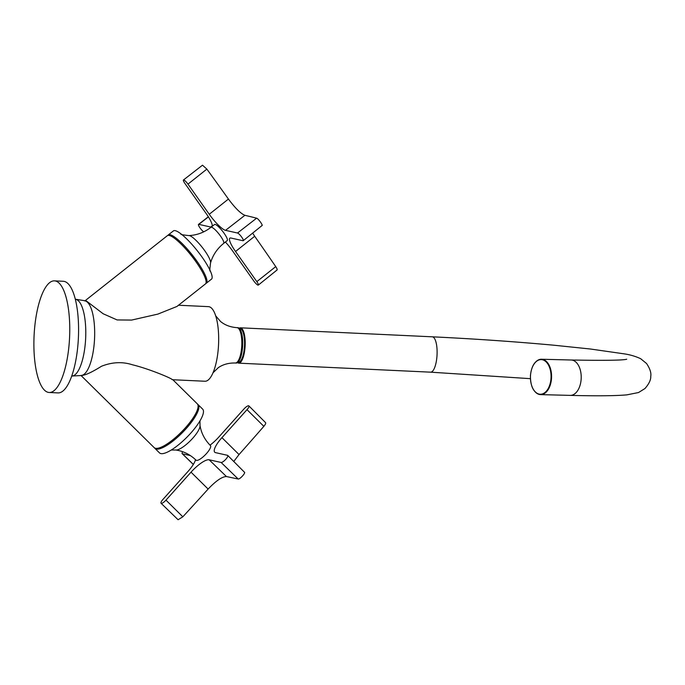 <?xml version="1.0" encoding="UTF-8"?>
<svg xmlns="http://www.w3.org/2000/svg" width="685" height="685" viewBox="0 0 685 685"><rect width="100%" height="100%" fill="white"/><g stroke="black" fill="none" stroke-linecap="round" stroke-linejoin="round"><path stroke-width="1.03" d="M84.957 300.843L167.354 235.683A30.731 6.448 -128.3 0 1 169.229 235.452A30.731 6.448 -128.3 0 1 193.838 258.861A30.731 6.448 -128.3 0 1 205.483 283.89L176.961 306.452L157.884 314.098L131.614 320.075L117.084 319.929L103.161 313.764L86.378 300.972L75.299 299.208M172.123 379.653C173.348 379.045 149.202 368.804 132.41 364.78C122.487 361.56 112.194 362.048 101.517 366.244C91.764 372.332 85.111 375.38 81.566 375.397M172.714 379.601L197.271 403.816A30.731 8.528 134.6 0 1 183.589 429.786A30.731 8.528 134.6 0 1 155.469 448.281A30.731 8.528 134.6 0 1 154.116 447.579L80.95 375.431A37.341 11.876 -87.3 0 0 94.436 340.753A37.341 11.876 -87.3 0 0 84.443 300.818M49.2 392.488L58.02 392.907A55.879 17.767 -87.3 0 0 78.218 341.019A55.879 17.767 -87.3 0 0 63.26 281.278L54.44 280.859A55.879 17.767 -87.3 0 0 34.25 332.747A55.879 17.767 -87.3 0 0 49.2 392.488A55.879 17.767 -87.3 0 0 69.399 340.608A55.879 17.767 -87.3 0 0 54.44 280.859M172.86 379.738L204.943 381.245A37.341 11.876 -87.3 0 0 213.806 370.808A37.341 11.876 -87.3 0 0 218.438 346.567A37.341 11.876 -87.3 0 0 216.289 317.866A37.341 11.876 -87.3 0 0 208.437 306.64L178.494 305.236M236.984 327.653A17.69 5.626 -87.3 0 1 241.719 346.576A17.69 5.626 -87.3 0 1 235.323 362.999L236.205 363.041A17.69 5.626 -87.3 0 0 242.601 346.61A17.69 5.626 -87.3 0 0 237.866 327.695L236.984 327.653C230.477 327.19 225.023 325.152 220.604 321.539L215.595 315.734M261.798 225.545C263.776 226.238 258.271 218.429 256.601 218.19A4656.15 1130.738 -34.7 0 0 244.896 215.304C240.718 213.592 235.229 208.171 228.43 199.052A4656.15 4399.053 101.4 0 0 206.861 169.109L202.495 165.196L183.434 179.992A4.846 1.019 51.7 0 1 183.734 179.95A4.846 1.019 51.7 0 1 187.964 184.128L209.259 214.277A18.623 3.904 -128.3 0 0 225.536 230.34L237.507 233.02A4.863 1.019 51.7 0 1 241.403 236.719A4.863 1.019 51.7 0 1 243.243 240.683A4.863 1.019 51.7 0 1 242.944 240.718L230.973 238.037A18.623 3.904 -128.3 0 0 229.835 238.183A18.623 3.904 -128.3 0 0 235.537 251.481L256.832 281.629A4.846 1.019 51.7 0 1 258.313 285.088A4.846 1.019 51.7 0 1 258.014 285.123A4.846 1.019 51.7 0 1 253.784 280.953L232.489 250.796A18.623 3.904 -128.3 0 0 225.391 242.028M203.745 231.838A4.863 1.019 51.7 0 1 199.969 227.84A4.863 1.019 51.7 0 1 198.504 224.397A4.863 1.019 51.7 0 1 198.804 224.363L210.774 227.043A18.623 3.904 -128.3 0 0 211.245 227.095M212.256 226.298A18.623 3.904 -128.3 0 0 206.211 213.6L184.916 183.452A4.846 1.019 51.7 0 1 183.434 179.992M276.817 269.993C277.553 269.967 277.194 268.845 275.738 266.611A4656.15 4399.053 101.4 0 0 254.7 236.256L252.628 233.123M224.166 233.362A10.241 2.149 51.7 0 1 227.232 240.572L223.661 243.398A10.241 2.149 51.7 0 0 220.596 236.179A10.241 2.149 51.7 0 0 210.946 227.326L214.516 224.509A10.241 2.149 51.7 0 1 224.166 233.362M167.876 235.426A30.731 6.448 51.7 0 1 168.245 234.981L173.382 230.913A30.731 6.448 51.7 0 1 188.332 240.546A30.731 6.448 51.7 0 1 202.323 257.474A30.731 6.448 51.7 0 1 205.586 262.364A30.731 6.448 51.7 0 1 211.511 279.129L206.373 283.188A30.731 6.448 51.7 0 1 205.851 283.453M168.245 234.981A30.731 6.448 51.7 0 1 197.177 261.542A30.731 6.448 51.7 0 1 206.373 283.188M185.918 249.177A25.61 5.369 51.7 0 1 195.533 261.131A25.61 5.369 51.7 0 1 196.629 262.723M197.623 404.253A30.731 8.528 134.6 0 1 198.059 404.595L202.649 409.116A30.731 8.528 134.6 0 1 190.841 433.04A30.731 8.528 134.6 0 1 162.927 453.598A30.731 8.528 134.6 0 1 159.494 452.879L154.904 448.358A30.731 8.528 134.6 0 1 154.553 447.921M198.059 404.595A30.731 8.528 134.6 0 1 186.251 428.519A30.731 8.528 134.6 0 1 158.338 449.077A30.731 8.528 134.6 0 1 154.904 448.358M210.03 445.164A18.623 5.163 -45.4 0 0 218.9 436.961L243.954 408.988A4.846 1.344 134.6 0 1 248.664 405.768A4.846 1.344 134.6 0 1 248.878 405.88A4.846 1.344 134.6 0 1 247.002 409.673L221.94 437.647A18.623 5.163 -45.4 0 0 214.713 452.203A18.623 5.163 -45.4 0 0 215.544 452.639L227.514 455.319A4.863 1.344 134.6 0 1 227.737 455.431A4.863 1.344 134.6 0 1 225.562 459.541A4.863 1.344 134.6 0 1 221.118 462.461L209.148 459.789A18.623 5.163 -45.4 0 0 191.029 472.162L165.975 500.136A4.846 1.344 134.6 0 1 161.266 503.355A4.846 1.344 134.6 0 1 161.052 503.244L178.083 519.735L182.827 516.807A4656.15 4396.304 103.4 0 0 208.12 489.064C216.023 480.776 222.137 476.606 226.444 476.546A4656.15 752.524 -138.6 0 0 238.183 478.995C239.818 479.569 246.317 472.325 244.297 472.162M161.052 503.244A4.846 1.344 134.6 0 1 162.927 499.451L187.981 471.477A18.623 5.163 -45.4 0 0 195.542 459.661M233.765 461.493L239.031 454.549A4656.15 4396.304 103.4 0 0 263.853 426.344C265.592 424.229 266.105 422.979 265.403 422.576M190.413 455.594L182.407 453.804A4.863 1.344 134.6 0 1 182.201 453.701A4.863 1.344 134.6 0 1 182.681 451.732M239.536 328.612L239.947 328.629A16.86 5.36 92.7 0 1 244.459 346.653A16.86 5.36 92.7 0 1 238.363 362.305L237.96 362.288M82.26 375.491L72.559 375.988A38.394 12.21 -87.3 0 0 85.539 340.394A38.394 12.21 -87.3 0 0 76.155 299.482M626.715 359.223C623.007 360.336 604.487 360.593 571.136 360.002A17.69 10.523 -88.5 0 1 581.154 379.113A17.69 10.523 -88.5 0 1 570.228 395.382C596.258 396.058 615.121 395.887 626.818 394.868L638.514 392.539L644.953 388.541C649.012 383.891 650.947 379.824 650.75 376.356C651.392 372.94 649.996 368.667 646.572 363.529L640.698 358.734C635.646 356.354 630.14 354.719 624.189 353.854L590.461 349.016L553.626 345.189C514.563 341.609 474.106 338.818 432.261 336.815A17.69 5.626 92.7 0 1 436.996 355.738A17.69 5.626 92.7 0 1 430.6 372.169L530.395 378.668M533.495 364.959A17.69 10.523 91.5 0 1 541.501 359.248A17.69 10.523 91.5 0 1 551.519 378.36A17.69 10.523 91.5 0 1 540.602 394.62A17.69 10.523 91.5 0 1 532.896 388.498M530.498 375.526A17.322 10.301 -88.5 0 0 539.634 394.183A17.322 10.301 -88.5 0 0 551.005 378.325A17.322 10.301 -88.5 0 0 541.869 359.659A17.322 10.301 -88.5 0 0 530.498 375.526M237.601 362.579A17.322 5.506 -87.3 0 0 244.605 346.687A17.322 5.506 -87.3 0 0 239.211 328.295M432.261 336.815L240.341 327.807A17.69 5.626 92.7 0 1 245.076 346.73A17.69 5.626 92.7 0 1 238.68 363.161L237.412 362.699M206.861 169.109L187.964 184.128M208.411 216.897L198.804 224.363M212.307 225.844L210.774 227.043M228.43 199.052L209.259 214.277M244.896 215.304L225.536 230.34M256.601 218.19L237.507 233.02M254.7 236.256L235.537 251.481M275.738 266.611L256.832 281.629M180.977 234.073C180.266 234.458 182.912 234.964 188.897 235.58A17.647 3.699 51.7 0 1 204.961 251.018A17.647 3.699 51.7 0 1 210.543 262.954C212.778 255.197 217.145 248.681 223.661 243.398M197.194 460.397A10.241 2.843 134.6 0 1 196.047 460.157C190.096 454.48 183.332 451.098 175.737 450.011A17.647 4.898 134.6 0 0 176.756 449.994A17.647 4.898 134.6 0 0 191.577 439.496A17.647 4.898 134.6 0 0 200.011 425.402C201.202 432.98 204.678 439.701 210.432 445.567A10.241 2.843 134.6 0 1 206.493 453.538A10.241 2.843 134.6 0 1 197.194 460.397M263.853 426.344L247.002 409.673M193.358 464.413L182.407 453.804M239.031 454.549L221.94 437.647M238.183 478.995L221.118 462.461M226.444 476.546L209.148 459.789M208.12 489.064L191.029 472.162M182.827 516.807L165.975 500.136M235.323 362.999C228.807 362.853 223.182 364.369 218.446 367.554L212.915 372.871M72.559 375.988L71.685 376.176M570.228 395.382L540.602 394.62C533.786 393.199 530.395 386.828 530.43 375.508C531.586 365.43 535.276 360.002 541.501 359.248L571.136 360.002M430.6 372.169L238.68 363.161M239.039 328.149L240.341 327.807M208.334 216.768L198.504 224.397M262.072 225.519L243.243 240.683M277.108 269.95L258.313 285.088M188.897 235.58C196.963 235.195 204.31 232.446 210.946 227.326M210.192 271.012C209.653 271.611 209.764 268.922 210.543 262.954M175.737 450.011L171.25 450.019M199.952 420.915L200.011 425.402M265.609 422.679L248.878 405.88M193.324 464.473L182.201 453.701M244.494 472.265L227.737 455.431"/></g></svg>

